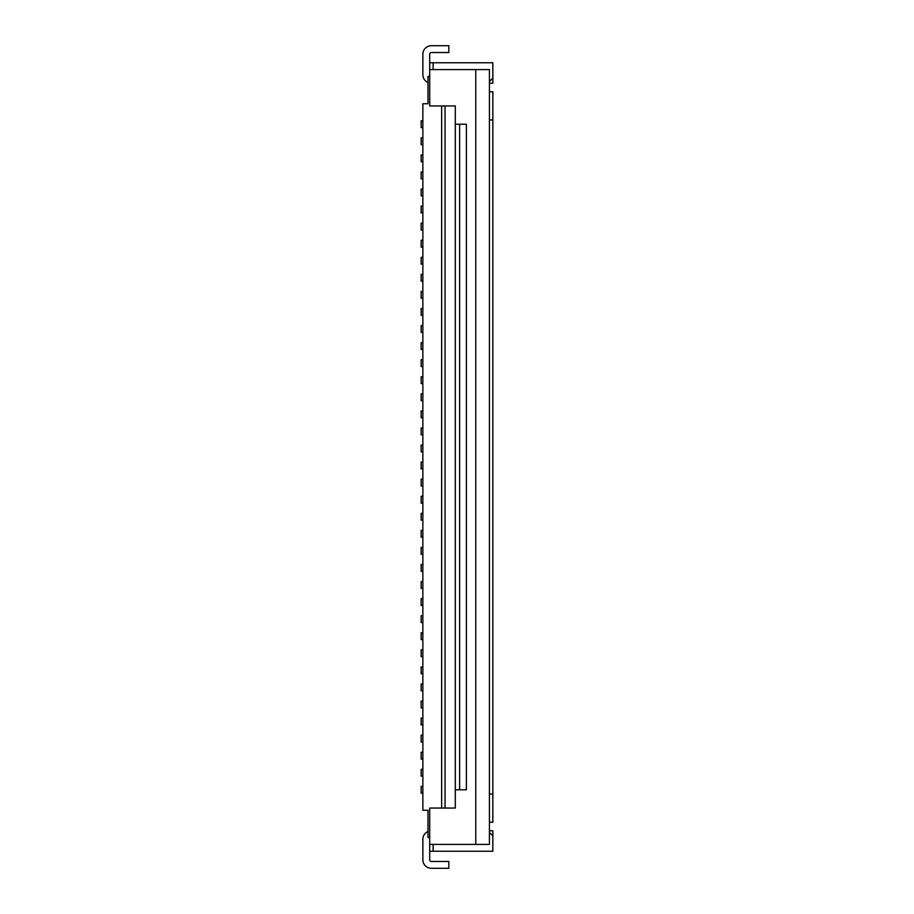 <?xml version="1.0" encoding="UTF-8"?>
<svg xmlns="http://www.w3.org/2000/svg" width="914" height="914" viewBox="0 0 914 914"><rect width="100%" height="100%" fill="white"/><g stroke="black" fill="none" stroke-linecap="round" stroke-linejoin="round"><path stroke-width="1.37" d="M455.298 804.217L455.298 808.056L429.694 808.056L429.694 844.41L489.424 844.41L489.424 69.59L429.694 69.59L429.694 54.234A1.702 1.702 0 0 1 431.397 52.532L448.808 52.532L448.808 45.7L431.397 45.7A8.534 8.534 0 0 0 422.862 54.234L422.862 74.708A8.534 8.534 0 0 0 427.992 82.534M429.694 69.59L429.694 105.944L455.298 105.944L455.298 808.056L441.645 808.056L441.645 105.944L455.298 105.944L455.298 107.144M445.049 105.944L445.049 808.056M455.298 789.799L466.391 789.799L466.391 124.201L455.298 124.201M429.694 76.422L427.992 76.422L427.992 103.728L422.862 103.728L422.862 810.272L427.992 810.272L427.992 837.578L429.694 837.578M489.424 832.46L492.84 835.876L492.84 851.231L433.11 851.231L433.11 844.41M489.424 81.54L492.84 78.124L492.84 62.769L433.11 62.769L433.11 69.59M429.694 62.769L433.11 62.769M489.424 794.06L492.84 794.06L492.84 91.777L489.424 91.777M489.424 83.243L492.84 83.243L492.84 78.124M492.84 119.94L489.424 119.94M492.84 794.06L492.84 822.223L489.424 822.223M422.862 769.314L421.16 769.314L421.16 776.146L422.862 776.146M422.862 742.008L421.16 742.008L421.16 735.187L422.862 735.187M422.862 673.744L421.16 673.744L421.16 666.912L422.862 666.912M422.862 622.548L421.16 622.548L421.16 615.716L422.862 615.716M422.862 520.146L421.16 520.146L421.16 513.314L422.862 513.314M422.862 486.008L421.16 486.008L421.16 479.187L422.862 479.187M422.862 468.951L421.16 468.951L421.16 462.118L422.862 462.118M422.862 400.686L421.16 400.686L421.16 393.854L422.862 393.854M422.862 366.548L421.16 366.548L421.16 359.716L422.862 359.716M422.862 298.284L421.16 298.284L421.16 291.452L422.862 291.452M422.862 281.215L421.16 281.215L421.16 274.394L422.862 274.394M422.862 230.02L421.16 230.02L421.16 223.187L422.862 223.187M422.862 752.245L421.16 752.245L421.16 759.077L422.862 759.077M422.862 718.118L421.16 718.118L421.16 724.939L422.862 724.939M422.862 701.049L421.16 701.049L421.16 707.882L422.862 707.882M422.862 683.98L421.16 683.98L421.16 690.813L422.862 690.813M422.862 649.854L421.16 649.854L421.16 656.675L422.862 656.675M422.862 632.785L421.16 632.785L421.16 639.606L422.862 639.606M422.862 598.647L421.16 598.647L421.16 605.479L422.862 605.479M422.862 581.59L421.16 581.59L421.16 588.41L422.862 588.41M422.862 564.521L421.16 564.521L421.16 571.341L422.862 571.341M422.862 547.452L421.16 547.452L421.16 554.284L422.862 554.284M422.862 530.383L421.16 530.383L421.16 537.215L422.862 537.215M422.862 496.256L421.16 496.256L421.16 503.077L422.862 503.077M422.862 445.049L421.16 445.049L421.16 451.882L422.862 451.882M422.862 427.992L421.16 427.992L421.16 434.813L422.862 434.813M422.862 410.923L421.16 410.923L421.16 417.744L422.862 417.744M422.862 376.785L421.16 376.785L421.16 383.617L422.862 383.617M422.862 342.659L421.16 342.659L421.16 349.479L422.862 349.479M422.862 325.59L421.16 325.59L421.16 332.41L422.862 332.41M422.862 308.521L421.16 308.521L421.16 315.353L422.862 315.353M422.862 257.325L421.16 257.325L421.16 264.146L422.862 264.146M422.862 240.256L421.16 240.256L421.16 247.088L422.862 247.088M422.862 206.118L421.16 206.118L421.16 212.951L422.862 212.951M422.862 189.061L421.16 189.061L421.16 195.882L422.862 195.882M422.862 171.992L421.16 171.992L421.16 178.813L422.862 178.813M422.862 154.923L421.16 154.923L421.16 161.755L422.862 161.755M422.862 127.617L421.16 127.617L421.16 120.797L421.16 127.617M422.862 120.797L421.16 120.797M422.862 137.854L421.16 137.854L421.16 144.686L422.862 144.686M429.694 851.231L433.11 851.231M492.84 835.876L492.84 830.757L489.424 830.757M422.862 793.203L421.16 793.203L421.16 786.383L422.862 786.383M429.694 844.41L429.694 859.766A1.702 1.702 0 0 0 431.397 861.468L448.808 861.468L448.808 868.3L431.397 868.3A8.534 8.534 0 0 1 422.862 859.766L422.862 839.292A8.534 8.534 0 0 1 427.992 831.466M475.771 844.41L475.771 69.59M459.628 789.799L459.628 124.201"/></g></svg>
